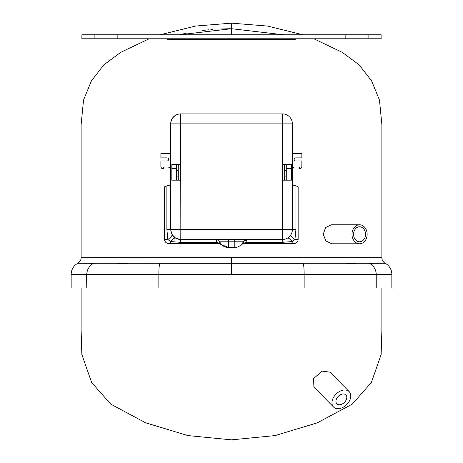 <?xml version="1.0" encoding="UTF-8"?>
<svg xmlns="http://www.w3.org/2000/svg" width="463" height="463" viewBox="0 0 463 463"><rect width="100%" height="100%" fill="white"/><g stroke="black" fill="none" stroke-linecap="round" stroke-linejoin="round"><path stroke-width="0.69" d="M353.57 234.284A7.501 5.99 -90 0 1 359.56 226.783A7.501 5.99 -90 0 1 365.55 234.284A7.501 5.99 -90 0 1 359.56 241.784A7.501 5.99 -90 0 1 353.57 234.284M367.142 234.284A9.491 7.582 -90 0 1 359.56 243.781A9.491 7.582 -90 0 1 351.978 234.284A9.491 7.582 -90 0 1 359.56 224.792A9.491 7.582 -90 0 1 367.142 234.284M359.56 224.792L331.282 224.792L325.57 227.564L323.238 234.284L325.94 241.003L331.855 243.781L359.56 243.781M341.37 390.633A10.962 7.472 135.4 0 0 333.071 398.267A10.962 7.472 135.4 0 0 333.568 407.046A10.962 7.472 135.4 0 0 341.37 408.059A10.962 7.472 135.4 0 0 349.675 400.42A10.962 7.472 135.4 0 0 349.177 391.646A10.962 7.472 135.4 0 0 341.37 390.633M349.177 391.646L329.98 372.183L322.115 371.106L313.613 378.543L313.879 387.085L333.568 407.046M341.37 404.384A6.337 4.323 135.4 0 0 346.174 399.968A6.337 4.323 135.4 0 0 345.884 394.893A6.337 4.323 135.4 0 0 341.37 394.308A6.337 4.323 135.4 0 0 336.572 398.724A6.337 4.323 135.4 0 0 336.856 403.794A6.337 4.323 135.4 0 0 341.37 404.384M186.41 33.151L179.395 34.794L231.5 28.7L231.5 23.15L267.631 26.073L302.912 34.794M313.856 38.782L342.29 52.354L359.195 64.913L371.581 80.869L379.463 100.054L381.877 124.628L381.877 257.706A6.332 6.332 0 0 0 385.199 263.273L375.771 263.325M149.144 38.782L120.71 52.354L103.805 64.913L91.419 80.869L83.537 100.054L81.123 124.628L81.123 257.706L381.877 257.706M295.625 38.782L295.365 39.355L167.635 39.355L167.374 38.782L166.94 39.239M231.5 34.794L231.5 28.7L283.605 34.794L280.595 34.048M381.877 287.957L381.877 330.698L381.142 354.508L371.367 382.502L352.245 404.141L317.294 422.835L275.103 435.579L231.5 439.85L187.897 435.579L145.706 422.835L110.755 404.141L91.633 382.502L81.858 354.508L81.123 330.698L81.123 287.957M231.5 23.15L195.369 26.073L160.088 34.794M192.741 257.741L191.844 257.741M173.093 257.775L81.123 257.706A6.332 6.332 0 0 1 77.801 263.273L385.199 263.273A12.657 12.657 0 0 1 391.843 274.414L71.157 274.414L71.157 287.957L86.766 287.957L86.604 274.634M172.867 39.297L231.5 39.129L231.5 38.782M230.285 28.706L218.53 29.065M212.795 29.441L210.868 29.603M208.616 29.806L202.447 30.477M167.166 39.332L167.548 39.355M231.807 39.129L246.432 39.135M252.96 39.141L253.371 39.141M268.708 39.164L281.736 39.228M285.272 39.251L288.767 39.286M290.104 39.297L295.365 39.355A12.657 11.193 90 0 0 292.026 38.782M370.985 257.833L367.043 257.868M361.296 257.908L357.395 257.92M343.673 257.914L341.237 257.914M332.029 257.897L327.792 257.885M314.499 257.845L307.918 257.822M299.978 257.798L289.919 257.775M86.766 287.957L391.843 287.957L391.843 274.414L390.859 274.432M75.052 274.49L79.983 274.559M82.941 274.594L84.879 274.617M376.234 287.957L376.234 274.634L376.552 274.628M376.841 274.628L383.856 274.547M387.566 274.495L388.029 274.484M304.15 287.957L304.15 274.542A12.657 1.783 -89.7 0 0 303.242 263.32L159.758 263.32A12.657 1.783 -90.3 0 0 158.85 274.542L158.85 287.957M92.658 263.343L89.168 263.331M86.801 263.325L82.889 263.302M82.171 263.302L77.801 263.273A12.657 12.657 0 0 0 71.157 274.414M127.666 263.354L117.677 263.36M355.688 263.366L346.469 263.366M373.444 263.337L369.439 263.349A12.657 12.403 -90.9 0 1 376.234 274.634M167.635 39.355A12.657 11.193 -90 0 1 170.974 38.782M94.145 34.794L381.118 34.794L381.118 38.782L81.882 38.782L81.882 34.794L94.145 34.794L94.145 38.782M292.39 153.589L301.847 153.589L301.847 157.877L295.707 157.877A1.545 1.545 90 0 0 294.155 159.428A1.545 1.545 90 0 0 295.707 160.974L301.847 160.974L301.847 167.062L301.008 168.353L299.324 168.353L299.324 167.062L294.323 167.062L292.39 168.208M291.262 168.353L286.279 168.353M299.312 167.062L299.324 168.353M170.685 153.589L160.881 153.589L160.881 157.877L167.021 157.877A1.545 1.545 -90 0 1 168.567 159.428A1.545 1.545 -90 0 1 167.021 160.974L160.881 160.974L160.881 167.062L161.72 168.353L163.404 168.353L163.404 167.062L168.399 167.062L170.685 168.353M167.01 157.877A1.545 1.545 -90 0 1 168.561 159.428A1.545 1.545 -90 0 1 167.01 160.974M168.393 167.062L170.575 168.353M171.831 168.353L176.559 168.353L176.559 164.527L176.559 168.353M160.881 157.877L160.881 153.589M160.881 167.062L160.881 160.974M160.869 167.062L161.72 168.353M232.333 247.583L229.289 247.583M291.262 164.527L291.262 180.176M170.685 123.864L170.818 229.515A9.966 9.966 90 0 0 180.784 239.481L180.825 229.515L282.465 229.515L282.424 239.481L180.605 239.481L175.633 238.144L171.987 234.498L170.644 229.515L180.825 229.515L180.651 113.898A9.966 9.966 90 0 0 170.685 123.864L170.644 229.515L166.877 229.515L166.877 185.854L164.62 186.786L164.544 239.481C164.753 241.889 166.084 243.214 168.538 243.469L218.727 243.469L216.904 242.328L215.989 239.481A3.988 3.988 90 0 1 219.618 241.796L221.551 244.643A3.988 3.988 90 0 0 218.727 243.469M180.784 113.898L282.424 113.898L282.465 123.864L170.818 123.864A9.966 9.966 -90 0 1 180.784 113.898M292.217 184.303C292.275 184.934 293.513 185.449 295.926 185.854L298.149 186.786L298.149 239.481A3.988 3.988 -90 0 1 294.161 243.469L244.059 243.469L245.899 242.328L246.866 239.481A3.988 3.988 -90 0 0 243.254 241.796A9.966 9.966 -90 0 1 234.203 247.583L228.664 247.583L228.699 241.796L219.618 241.796A3.988 3.988 90 0 0 215.989 239.481A3.988 3.988 90 0 1 219.607 241.796A9.966 9.966 90 0 0 228.664 247.583L218.681 243.469M295.926 185.854L295.926 229.515L294.925 239.481L292.188 241.564L282.222 242.328L245.899 242.328A3.988 2.587 -147 0 0 242.71 242.82M298.149 186.78L298.149 239.481C297.912 241.906 296.586 243.231 294.161 243.469M282.586 164.527L282.586 180.176L291.412 180.176L291.412 164.527L282.586 164.527M284.664 180.176L284.664 176.079L286.296 176.079L286.29 170.61L284.664 170.61L284.664 164.527M284.681 176.079L284.676 170.61M286.279 164.527L286.279 170.61M286.279 176.079L286.279 180.176M284.56 164.527L284.519 168.353M176.519 180.176L176.519 168.353M180.686 180.176L180.686 164.527L180.697 180.176L171.831 180.176L171.831 164.527L180.697 164.527M220.266 243.017A3.988 2.604 -32.6 0 0 216.904 242.328L180.582 242.328L170.615 241.564L167.878 239.481L166.877 229.515M164.62 186.786L164.62 239.481A3.988 3.988 90 0 0 168.601 243.469M166.877 185.854C169.302 185.449 170.558 184.934 170.644 184.303M178.278 180.176L178.278 176.079L176.663 176.079L176.663 180.176M178.296 176.079L178.29 170.61L176.675 170.61L176.681 176.079M178.278 170.61L178.278 164.527M176.663 164.527L176.675 170.61M170.604 243.469L170.615 241.564A9.966 2.952 120 0 1 175.633 238.144M164.544 239.481L167.878 239.481A9.966 2.465 150 0 0 171.987 234.498M298.149 239.481L294.925 239.481A9.966 2.5 30 0 1 290.793 234.926M292.176 243.469L292.188 241.564A9.966 2.894 60 0 0 287.604 238.028M241.553 244.354A3.988 3.988 -90 0 1 244.059 243.469A3.988 3.988 -90 0 0 241.553 244.354M231.5 257.706L231.5 274.414M93.561 263.349A12.657 12.403 90.9 0 0 86.766 274.634M117.162 34.794L117.162 38.782M345.838 34.794L345.838 38.782M368.855 34.794L368.855 38.782M292.39 123.864L292.39 229.515L282.465 229.515L282.465 123.864L292.39 123.864A9.966 9.966 90 0 0 282.424 113.898A9.966 9.966 0 0 1 292.39 123.864L292.39 229.515A9.966 9.966 90 0 1 282.424 239.481A9.966 9.966 0 0 0 292.39 229.515L295.926 229.515M234.249 239.481L234.237 241.796L243.254 241.796A9.966 9.966 0 0 1 234.203 247.583L234.237 241.796L228.699 241.796L228.71 239.481M180.582 242.328L180.605 239.481M282.245 239.481L282.222 242.328M243.254 241.796A3.988 3.988 -90 0 1 246.872 239.481L243.254 241.796M241.31 244.562L244.059 243.469"/></g></svg>
